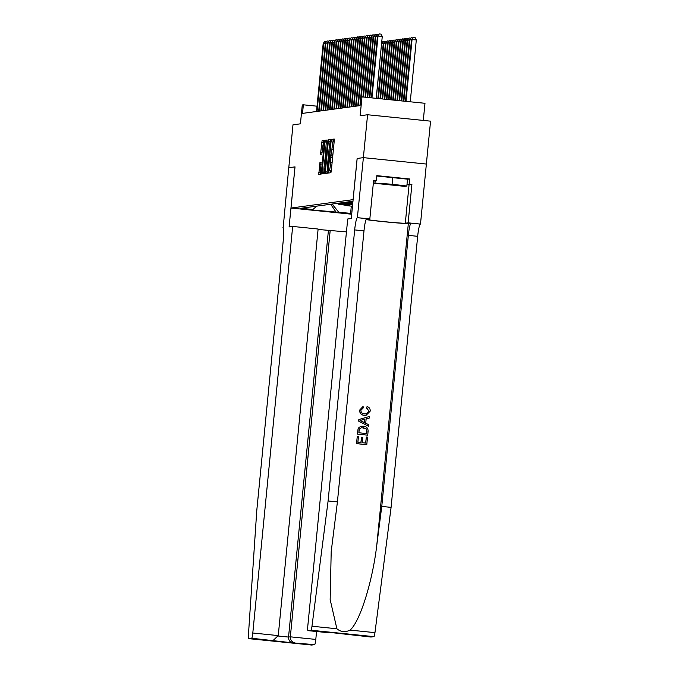 <?xml version="1.0" encoding="UTF-8"?>
<svg xmlns="http://www.w3.org/2000/svg" width="679" height="679" viewBox="0 0 679 679"><rect width="100%" height="100%" fill="white"/><g stroke="black" fill="none" stroke-linecap="round" stroke-linejoin="round"><path stroke-width="1.02" d="M328.602 171.863L328.636 173.018L330.902 172.712L331.284 171.006L334.255 140.689L334.212 139.034L331.938 139.348L332.006 141.665A5.415 0.671 -84.2 0 1 332.023 141.665A5.415 0.671 -84.2 0 1 332.158 146.961L331.904 149.482A5.415 0.671 -84.2 0 1 330.698 154.965L330.138 156.204L330.469 157.324A5.415 0.671 -84.2 0 1 330.486 157.324A5.415 0.671 -84.2 0 1 330.622 162.62L330.376 165.141A5.415 0.671 -84.2 0 1 329.162 170.624L328.602 171.863M331.428 169.453A5.415 0.671 -84.2 0 1 330.868 170.794L330.266 172.797M334.306 139.424L333.644 139.518L333.364 141.801M332.965 153.793A5.415 0.671 -84.2 0 1 332.396 155.135L331.827 157.46M351.459 213.783L340.519 212.688L351.459 213.783M319.953 162.485L318.782 174.35L321.303 174.011L321.676 172.296L324.613 140.332L322.084 140.672L320.7 152.656L320.743 154.311L321.829 154.167L322.703 147.36A4.524 0.56 -84.2 0 1 323.73 142.777A4.524 0.56 -84.2 0 1 323.841 147.207L321.888 167.161A4.524 0.56 -84.2 0 1 320.861 171.745A4.524 0.56 -84.2 0 1 320.751 167.314L321.031 162.332L319.953 162.485L321.116 162.595M283.16 227.788L288.77 167.713L295.026 166.873L290.985 208.046L353.088 199.651L357.129 158.479L363.367 157.638L367.577 114.751L360.142 115.753L361.992 96.885L360.905 97.029L360.065 105.61L302.52 113.385L303.36 104.804L302.274 104.948L300.424 123.824L292.988 124.826L288.787 167.713L294.992 166.873L289.11 226.913L292.666 226.438L252.8 633.006L278.254 635.595L318.12 229.027L292.666 226.438M325.368 171.804L325.411 173.459L327.932 173.12L328.305 171.405L331.242 139.441L328.712 139.781L328.339 141.495L325.368 171.804L327.066 171.974L327.015 173.238M324.613 173.561L322.101 173.9L322.05 172.245L325.02 141.936L325.402 140.23L326.48 140.078L325.317 154.031L325.36 155.686L326.081 155.584L327.982 139.882L324.613 173.561M367.577 114.751L430.562 121.159L426.361 164.046L363.384 157.638L357.162 158.479L351.272 218.519L347.716 219.003L307.85 625.571A5.177 0.637 -84.2 0 0 307.977 630.63A5.177 0.637 -84.2 0 0 307.994 630.63L310.957 630.231A5.177 0.637 -84.2 0 0 311.975 626.233L328.101 500.958L354.676 229.909A12.069 1.494 95.8 0 1 357.375 217.696L363.384 157.638M345.628 205.245L341.554 204.625A6.9 6.841 -97.7 0 1 338.1 203.25M347.801 204.948L343.727 204.328A6.9 6.841 -97.7 0 1 340.272 202.962M349.974 204.659L345.9 204.04A6.9 6.841 -97.7 0 1 342.445 202.665M352.146 204.362L352.639 204.6M351.697 214.216L290.985 208.046M345.603 205.55L351.306 206.127L350.593 213.333L351.798 213.172M350.593 213.333L310.413 209.811L312.807 209.488L300.882 208.275L352.97 201.247M352.774 203.191L352.418 203.157A6.9 6.841 -97.7 0 1 348.955 201.782M348.089 201.901A6.9 6.841 82.3 0 0 351.544 203.276L352.757 203.394M352.724 203.7L350.245 203.454A6.9 6.841 -97.7 0 1 346.782 202.079M345.917 202.198A6.9 6.841 82.3 0 0 349.371 203.573L352.707 203.904M352.673 204.209L348.072 203.742A6.9 6.841 -97.7 0 1 344.609 202.367M343.744 202.486A6.9 6.841 82.3 0 0 347.207 203.861L352.656 204.413M352.112 204.668L345.9 204.04M349.94 204.965L343.727 204.328M347.775 205.253L341.554 204.625M351.306 206.127L352.503 205.966M331.08 204.201L331.021 204.769L332.54 204.566L332.6 203.997M423.297 120.421L424.978 103.293L361.992 96.885M317.034 106.196L303.36 104.804M328.628 204.532L331.021 204.769L336.292 212.442M352.426 201.315A6.9 6.841 82.3 0 0 352.927 201.663M352.851 202.452A6.9 6.841 -97.7 0 1 351.128 201.493M350.262 201.612A6.9 6.841 82.3 0 0 352.808 202.826M341.571 202.783A6.9 6.841 82.3 0 0 345.034 204.158M339.398 203.072A6.9 6.841 82.3 0 0 342.861 204.447M312.807 209.488L316.898 206.11M337.234 203.369A6.9 6.841 82.3 0 0 340.688 204.744M332.54 204.566L338.677 212.12M332.481 158.725A5.415 0.671 -84.2 0 0 332.192 157.494A5.415 0.671 -84.2 0 0 332.167 157.494L332.192 157.494M334.017 143.057A5.415 0.671 -84.2 0 0 333.72 141.835A5.415 0.671 -84.2 0 0 333.703 141.835L333.72 141.835M331.327 139.832L330.418 139.95L329.892 143.218M327.303 169.606L327.066 171.974M327.923 170.794L330.8 142.989L330.452 141.869A5.415 0.671 -84.2 0 0 329.247 147.351L327.465 165.54A5.415 0.671 -84.2 0 0 327.601 170.836A5.415 0.671 -84.2 0 0 327.618 170.836L328.364 170.836M323.951 170.421L323.705 173.688M326.192 159.633L325.861 157.944L325.139 158.037L325.394 155.686M325.139 158.037L324.07 166.788A4.524 0.56 -84.2 0 0 324.18 171.21A4.524 0.56 -84.2 0 0 325.207 166.627L325.903 159.599M324.698 140.723L323.79 140.85L323.306 143.659M320.624 170.955L320.386 174.138M410.252 101.799L416.312 39.925L411.516 39.569L405.465 101.307M405.991 101.366L412.06 39.492L413.392 37.413L415.098 37.591L416.312 39.925M411.516 39.569L413.392 37.413M376.2 98.336L382.269 36.462L378.008 36.029L371.948 97.903M377.465 36.097L379.34 33.95L377.465 36.097L371.413 97.844M379.34 33.95L381.046 34.12L382.269 36.462M398.632 185.63L378.619 183.449L398.632 185.63M376.794 176.014L407.519 179.154L406.848 186.021L404.497 186.335L373.34 183.177M373.357 182.999L392.097 184.238L406.848 186.021M375.19 180.937L375.012 182.778M392.776 177.38L392.097 184.238M366.346 437.013L367.526 437.132L366.787 444.652L356.568 443.616L357.281 436.359L358.461 436.478L357.892 442.284L361.033 442.598L361.567 437.191L362.747 437.31L362.213 442.725L365.752 443.081L366.346 437.013L365.625 443.064M361.567 437.191L360.872 442.581M357.281 436.359L356.475 443.625A22.458 0.662 -174.4 0 0 366.685 444.669L366.787 444.652M359.055 427.363L358.071 428.805L357.409 434.127A22.458 0.662 -174.4 0 0 367.619 435.163L357.502 434.11L358.173 428.788L359.055 427.363L361.61 426.2L363.384 426.183C366.652 426.497 368.213 428.262 368.077 431.462L367.721 435.154M367.22 406.577C369.325 407.366 370.327 408.885 370.208 411.126L366.1 415.336L364.428 415.361C361.296 414.971 359.726 413.214 359.726 410.091L363.087 406.424L363.248 407.909L360.897 410.277C360.982 412.535 362.204 413.74 364.564 413.901L366.193 413.893L369.011 411.143L366.736 407.994L367.05 406.602L366.575 408.02L368.884 411.16L367.865 413.188M363.087 406.424L359.632 410.099C359.607 413.231 361.143 414.988 364.25 415.378L366.1 415.336M366.04 219.589A22.458 0.662 -174.4 0 0 389.771 222.279A22.458 0.662 -174.4 0 0 408.334 223.527L411.041 223.153L420.488 224.087L426.37 164.046M328.101 500.958L337.421 501.908L331.199 551.586L330.155 599.591L336.886 628.762C340.824 632.056 345.221 632.505 350.058 630.104C359.912 621.854 372.55 581.589 376.828 544.83L381.768 506.415L408.351 235.367A12.069 1.494 95.8 0 1 411.041 223.153M369.554 416.456L358.835 419.52L358.682 421.15L368.587 426.268L358.775 421.141L358.936 419.503L369.554 416.456L369.401 417.992L366.142 418.85L365.709 423.238L368.739 424.723L368.587 426.268M381.768 506.415L391.087 507.366L417.67 236.317A12.069 1.494 95.8 0 1 420.369 224.104M357.375 217.696L366.694 218.646A12.069 1.494 95.8 0 0 363.995 230.86L337.421 501.908M307.994 630.63L330.138 632.455L370.989 637.038L373.951 636.639L310.957 630.231M350.058 630.104L374.961 632.641L391.087 507.366M357.493 217.679L369.834 218.935L373.603 180.512L376.327 180.784L373.543 181.166M407.502 179.281L409.692 178.984L376.837 175.64L376.327 180.784M409.692 178.984L409.182 184.128L411.907 184.408L408.138 222.831L420.488 224.087M369.834 218.935L366.999 219.317A19.402 0.569 -174.4 0 0 366.847 219.376A19.402 0.569 -174.4 0 0 384.9 221.719A19.402 0.569 -174.4 0 0 405.304 223.213L408.138 222.831M374.961 632.641A5.177 0.637 95.8 0 1 373.951 636.639M370.989 637.038A5.177 0.637 95.8 0 1 370.963 637.038A5.177 0.637 95.8 0 1 370.946 637.038L348.251 634.305M411.907 184.408L409.072 184.79A19.402 0.569 5.6 0 1 406.967 184.781M407.001 184.425L409.182 184.128M328.339 632.701L330.732 632.522M361.856 421.336L364.581 422.678L364.92 419.164L360.031 420.445L361.856 421.336M364.75 419.215L364.411 422.601M366.685 433.584L366.405 428.95L361.644 427.626L359.403 429.018L358.826 432.778L366.685 433.584M366.889 431.462L366.558 433.567M366.405 428.95L366.762 431.479M363.223 427.626L366.261 428.975M316.567 631.504L315.794 639.414A5.177 0.637 95.8 0 1 314.64 644.651L292.488 642.826L251.646 638.243L248.684 638.642A5.177 0.637 -84.2 0 1 248.438 634.814L256.772 510.591L283.347 239.543A12.069 1.494 -84.2 0 0 283.05 227.737A12.069 1.494 -84.2 0 0 283.007 227.737L282.888 227.754M314.64 644.651L311.669 645.05A5.177 0.637 95.8 0 1 311.653 645.05A5.177 0.637 95.8 0 1 311.636 645.05M346.443 231.904L318.078 229.451M330.206 230.257L290.34 636.826L315.794 639.414M248.667 638.642A5.177 0.637 -84.2 0 0 248.684 638.642L311.669 645.05L248.667 638.642M251.646 638.243A5.177 0.637 -84.2 0 0 252.8 633.006M328.407 230.495L288.541 637.072L290.34 636.826C290.323 639.966 291.639 641.884 294.296 642.58M292.488 642.826C289.84 642.13 288.516 640.212 288.541 637.072L278.195 636.019M270.191 640.552L273.34 640.272L278.254 635.595M271.99 640.314L273.34 640.272M403.869 101.146L409.887 39.789L409.344 39.857L403.343 101.095M411.482 39.951L409.887 39.789L411.219 37.71L412.84 37.871M409.344 39.857L411.219 37.71M401.747 100.933L407.714 40.078L407.171 40.154L401.221 100.874M409.31 40.239L407.714 40.078L409.047 37.999L410.668 38.168M407.171 40.154L409.047 37.999M399.625 100.713L405.55 40.375L405.007 40.443L399.099 100.662M407.137 40.536L405.55 40.375L406.882 38.296L408.495 38.457M405.007 40.443L406.882 38.296M397.504 100.5L403.377 40.664L402.834 40.74L396.977 100.45M404.964 40.825L403.377 40.664L404.709 38.584L406.331 38.754M402.834 40.74L404.709 38.584M377.431 36.479L375.843 36.318L369.826 97.683M375.3 36.394L377.176 34.247L375.3 36.394L369.291 97.632M377.176 34.247L378.789 34.408M375.258 36.776L373.671 36.615L367.704 97.47M373.127 36.691L375.003 34.536L373.127 36.691L367.169 97.411M375.003 34.536L376.624 34.705M373.085 37.073L371.498 36.912L365.582 97.25M370.955 36.98L372.83 34.833L370.955 36.98L365.047 97.199M372.83 34.833L374.452 34.994M370.921 37.362L369.325 37.201L363.46 97.038M368.782 37.277L370.658 35.121L368.782 37.277L362.925 96.978M370.658 35.121L372.279 35.291M395.39 100.288L401.204 40.961L400.661 41.029L394.855 100.229M402.791 41.122L401.204 40.961L402.537 38.881L404.158 39.042M400.661 41.029L402.537 38.881M368.748 37.659L367.152 37.498L361.321 96.978M366.609 37.566L368.485 35.418L366.609 37.566L359.938 105.627M368.485 35.418L370.106 35.58M393.268 100.068L399.031 41.249L398.488 41.326L392.734 100.017M400.627 41.411L399.031 41.249L400.364 39.178L401.985 39.34M398.488 41.326L400.364 39.178M366.575 37.948L364.979 37.786L358.308 105.848M364.436 37.863L366.312 35.707L364.436 37.863L357.765 105.924M366.312 35.707L367.933 35.877M391.146 99.855L396.859 41.546L396.315 41.623L390.612 99.796M398.454 41.708L396.859 41.546L398.191 39.467L399.812 39.628M396.315 41.623L398.191 39.467M364.402 38.245L362.815 38.083L356.136 106.136M362.272 38.151L364.148 36.004L362.272 38.151L355.592 106.213M364.148 36.004L365.76 36.165M389.025 99.635L394.686 41.835L394.143 41.911L388.49 99.584M396.281 42.005L394.686 41.835L396.018 39.764L397.639 39.925M394.143 41.911L396.018 39.764M362.23 38.533L360.642 38.372L353.963 106.433M360.099 38.448L361.975 36.293L360.099 38.448L353.428 106.51M361.975 36.293L363.596 36.462M386.903 99.423L392.521 42.132L391.978 42.208L386.368 99.363M394.109 42.293L392.521 42.132L393.854 40.053L395.467 40.222M391.978 42.208L393.854 40.053M360.057 38.83L358.47 38.669L351.798 106.73M357.926 38.737L359.802 36.59L357.926 38.737L351.255 106.798M359.802 36.59L361.423 36.751M384.781 99.202L390.349 42.429L389.805 42.497L384.246 99.151M391.936 42.59L390.349 42.429L391.681 40.35L393.302 40.511M389.805 42.497L391.681 40.35M357.892 39.119L356.297 38.958L349.626 107.019M355.754 39.034L357.629 36.887L355.754 39.034L349.082 107.095M357.629 36.887L359.25 37.048M382.659 98.99L388.176 42.718L387.633 42.794L382.124 98.939M389.763 42.879L388.176 42.718L389.508 40.638L391.129 40.808M387.633 42.794L389.508 40.638M355.72 39.416L354.124 39.255L347.453 107.316M353.581 39.331L355.457 37.175L353.581 39.331L346.91 107.384M355.457 37.175L357.078 37.345M380.537 98.778L386.003 43.015L385.46 43.083L380.002 98.718M387.599 43.176L386.003 43.015L387.336 40.935L388.957 41.096M385.46 43.083L387.336 40.935M353.547 39.713L351.951 39.552L345.28 107.605M351.408 39.62L353.284 37.472L351.408 39.62L344.737 107.681M353.284 37.472L354.905 37.634M378.415 98.557L383.83 43.303L383.287 43.38L377.88 98.506M385.426 43.464L383.83 43.303L385.163 41.224L386.784 41.394M383.287 43.38L385.163 41.224M351.374 40.002L349.787 39.84L343.107 107.902M349.244 39.917L351.119 37.761L349.244 39.917L342.564 107.969M351.119 37.761L352.732 37.931M376.293 98.345L381.564 43.609M383.253 43.762L381.657 43.6L382.99 41.521L384.611 41.682M381.623 43.023L382.99 41.521M349.201 40.299L347.614 40.137L340.943 108.19M347.071 40.205L348.947 38.058L347.071 40.205L340.4 108.267M348.947 38.058L350.568 38.219M381.734 41.903L382.438 41.979M347.028 40.587L345.441 40.426L338.77 108.487M344.898 40.502L346.774 38.347L344.898 40.502L338.227 108.564M346.774 38.347L348.395 38.516M344.864 40.884L343.268 40.723L336.597 108.776M342.725 40.791L344.601 38.644L342.725 40.791L336.054 108.852M344.601 38.644L346.222 38.805M342.691 41.173L341.096 41.012L334.424 109.073M340.552 41.088L342.428 38.932L340.552 41.088L333.881 109.149M342.428 38.932L344.049 39.102M340.519 41.47L338.923 41.309L332.252 109.37M338.38 41.377L340.255 39.229L338.38 41.377L331.708 109.438M340.255 39.229L341.877 39.39M338.346 41.759L336.759 41.597L330.079 109.658M336.215 41.674L338.091 39.526L336.215 41.674L329.536 109.735M338.091 39.526L339.704 39.688M336.173 42.056L334.586 41.894L327.915 109.956M334.043 41.971L335.918 39.815L334.043 41.971L327.371 110.023M335.918 39.815L337.539 39.976M334 42.353L332.413 42.183L325.742 110.244M331.87 42.259L333.745 40.112L331.87 42.259L325.199 110.321M333.745 40.112L335.367 40.273M331.836 42.641L330.24 42.48L323.569 110.541M329.697 42.556L331.573 40.401L329.697 42.556L323.026 110.609M331.573 40.401L333.194 40.57M329.663 42.938L328.067 42.777L321.396 110.83M327.524 42.845L329.4 40.698L327.524 42.845L320.853 110.906M329.4 40.698L331.021 40.859M327.49 43.227L325.895 43.066L319.223 111.127M325.351 43.142L327.227 40.986L325.351 43.142L318.68 111.195M327.227 40.986L328.848 41.156M325.317 43.524L323.73 43.363L317.051 111.415M323.187 43.431L325.063 41.283L323.187 43.431L316.507 111.492M325.063 41.283L326.675 41.444M351.544 203.276L352.418 203.157M349.371 203.573L350.245 203.454M347.207 203.861L348.072 203.742M330.868 170.794L329.162 170.624M331.844 165.294L330.376 165.141M332.09 162.765L330.622 162.62M332.107 155.177L330.401 155.007M332.396 155.135L330.698 154.965M333.372 149.635L331.904 149.482M333.627 147.105L332.158 146.961M333.644 139.518L331.938 139.348M330.571 170.836L328.865 170.667M330.036 141.665L328.339 141.495M330.418 139.95L328.712 139.781M328.356 170.904L327.618 170.836L328.356 170.913M323.756 172.424L322.05 172.245M326.489 142.089L325.02 141.936M326.565 140.349L325.402 140.23M326.565 155.805L325.368 155.686L326.565 155.805M326.582 155.635L326.081 155.584M326.353 157.995L325.861 157.944L326.353 157.995M322.169 152.809L320.7 152.656M323.416 142.565L321.71 142.386M323.79 140.85L322.084 140.672M320.437 172.873L318.74 172.695M321.04 164.343L319.571 164.191M376.828 544.83L408.334 223.527M408.351 235.367L417.67 236.317M363.995 230.86L354.676 229.909M311.975 626.233L336.886 628.762M409.072 184.79L405.304 223.213M325.046 171.303L324.18 171.21M321.727 171.829L320.861 171.745M324.562 142.862L323.73 142.777M307.977 630.63L328.475 632.718M352.274 634.712L330.274 632.472"/></g></svg>
